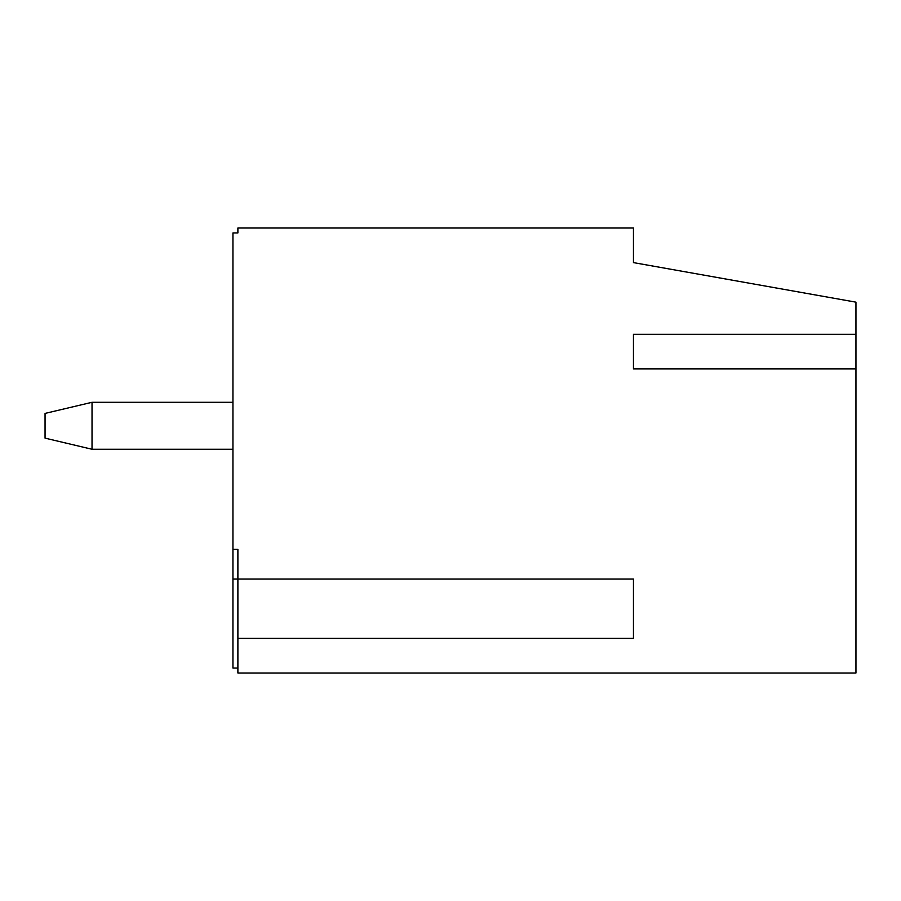 <?xml version="1.0" encoding="UTF-8"?>
<svg xmlns="http://www.w3.org/2000/svg" width="901" height="901" viewBox="0 0 901 901"><rect width="100%" height="100%" fill="white"/><g stroke="black" fill="none" stroke-linecap="round" stroke-linejoin="round"><path stroke-width="1.35" d="M633.448 368.914L633.448 334.305L633.448 368.914L855.95 368.914L855.95 673.002L237.887 673.002L237.887 638.392L633.448 638.392L633.448 579.061L237.887 579.061L237.887 638.392M237.887 668.058L232.942 668.058L232.942 232.942L237.887 232.942L237.887 227.998L633.448 227.998L633.448 262.608L855.95 302.162L855.95 368.914M232.942 549.385L237.887 549.385L237.887 579.061L232.942 579.061M633.448 334.305L855.95 334.305M232.942 449.261L92.026 449.261L92.026 402.296L232.942 402.296M92.026 449.261L45.05 438.134L45.05 413.413L92.026 402.296"/></g></svg>
